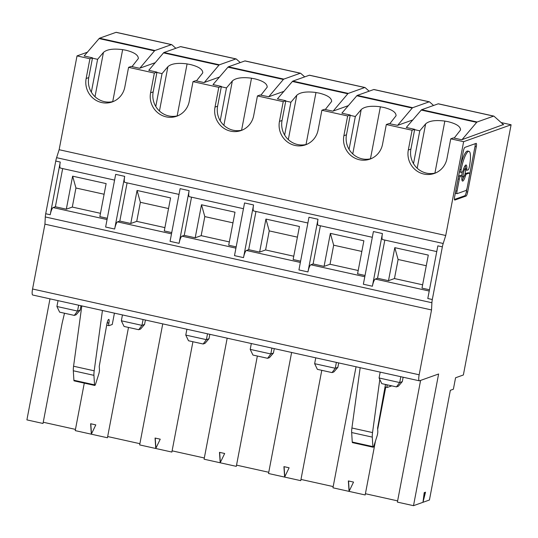 <?xml version="1.0" encoding="UTF-8"?>
<svg xmlns="http://www.w3.org/2000/svg" width="538" height="538" viewBox="0 0 538 538"><rect width="100%" height="100%" fill="white"/><g stroke="black" fill="none" stroke-linecap="round" stroke-linejoin="round"><path stroke-width="0.81" d="M467.024 188.313L466.372 191.75A3.8 0.827 102.5 0 1 464.751 195.778L454.449 199.45M464.751 195.778L466.043 196.061A3.8 0.827 102.5 0 0 467.663 192.039L476.298 146.76L475.007 146.477L469.613 174.756M475.007 146.477A3.8 0.827 102.5 0 0 475.215 143.7M455.612 191.636A2.851 0.619 102.5 0 0 455.814 193.35A2.851 0.619 102.5 0 0 455.901 193.344M460.427 175.576A2.851 0.619 102.5 0 0 460.353 175.529A2.851 0.619 102.5 0 0 460.266 175.536L459.223 175.906A2.851 0.619 102.5 0 0 458.201 178.078M462.014 180.364A8.238 1.796 102.5 0 0 463.716 176.941M468.208 172.799A2.851 0.619 102.5 0 0 468.127 172.759A2.851 0.619 102.5 0 0 468.04 172.765L465.061 173.828A2.851 0.619 102.5 0 0 465.054 173.828L466.352 174.117A2.851 0.619 102.5 0 0 465.437 175.899L464.455 175.677M465.215 169.013A4.116 0.901 102.5 0 0 465.088 169.019A4.116 0.901 102.5 0 0 463.386 173.108A4.116 0.901 102.5 0 0 463.426 177.049A4.116 0.901 102.5 0 0 463.554 177.042A4.116 0.901 102.5 0 0 465.256 172.954A4.116 0.901 102.5 0 0 465.215 169.013L463.924 168.724A4.116 0.901 102.5 0 0 463.796 168.737A4.116 0.901 102.5 0 0 463.635 168.838M462.303 171.945A4.116 0.901 102.5 0 0 461.806 176.013M461.88 176.41A4.116 0.901 102.5 0 0 462.142 176.767L463.426 177.049M465.545 169.766A2.851 0.619 102.5 0 0 465.713 169.961L466.997 170.25A2.851 0.619 102.5 0 1 466.769 168.898L465.484 168.609A2.851 0.619 102.5 0 0 465.478 169.369M465.484 168.609A8.238 1.796 102.5 0 0 465.336 165.408M459.681 170.331A2.851 0.619 102.5 0 0 459.876 172.039A2.851 0.619 102.5 0 0 459.963 172.032M466.997 170.25A2.851 0.619 102.5 0 0 467.092 170.237L468.127 169.867A2.851 0.619 102.5 0 0 469.344 166.847L469.385 166.625A17.155 3.739 102.5 0 0 468.981 151.353L467.69 151.064A17.155 3.739 102.5 0 0 467.159 151.111A17.155 3.739 102.5 0 0 460.279 167.183M425.511 492.196L424.206 492.66L422.976 502.304L425.511 492.196M271.946 348.106L270.829 353.957L273.432 353.036L274.272 348.617M267.601 358.301L252.934 355.046L250.21 349.384L270.829 353.957L267.601 358.301L269.451 357.642L273.432 353.036M466.769 168.898A8.238 1.796 102.5 0 0 466.103 164.991A8.238 1.796 102.5 0 0 465.854 165.011A8.238 1.796 102.5 0 0 463.205 170.163A2.851 0.619 102.5 0 1 462.29 171.952L461.254 172.321A2.851 0.619 102.5 0 1 461.167 172.328A2.851 0.619 102.5 0 1 461.1 169.786L459.882 169.288M420.602 380.406L397.387 502.109L413.5 505.68L438.618 373.991L419.532 380.79A6.765 1.473 -77.5 0 1 419.324 380.81A6.765 1.473 -77.5 0 1 419.163 374.784L32.562 289A6.765 1.473 -77.5 0 0 32.724 295.019L419.324 380.81M242.436 130.001A20.289 19.617 70.4 0 1 220.21 120.761A20.289 19.617 70.4 0 1 217.614 106.188L221.387 86.43L213.008 84.574L227.957 67.176L283.371 79.469L268.744 96.753L260.042 95.011L257.44 95.939L253.674 115.69A20.289 19.617 70.4 0 1 241.159 130.512A20.289 19.617 70.4 0 1 221.582 126.511A20.289 19.617 70.4 0 1 215.012 107.109L218.784 87.358L193.007 81.642L195.61 80.713L203.989 82.57L219.652 76.988M413.5 505.68L429.432 500.004L450.353 390.306L453.379 389.223L455.565 377.77L463.366 374.986L511.1 124.776L463.628 141.689L445.733 235.496L443.204 243.479A6.765 1.473 102.5 0 0 442.357 246.848L432.31 299.525L427.797 298.523L437.845 245.846L442.357 246.848M503.38 124.567L461.718 139.766L453.346 137.903L450.743 138.831L446.97 158.582A20.289 19.617 70.4 0 1 434.455 173.404A20.289 19.617 70.4 0 1 414.879 169.409A20.289 19.617 70.4 0 1 408.315 150.008L412.081 130.25L414.684 129.328L406.304 127.466L421.254 110.068A6.765 1.473 -77.5 0 1 421.536 109.799A6.765 1.473 -77.5 0 1 421.711 109.705L477.125 121.998L493.608 116.127L438.194 103.827L421.711 109.705M414.684 129.328L410.918 149.08L408.315 150.008M389.747 123.794L396.062 115.744C396.116 112.287 391.987 109.517 383.688 107.432L380.373 106.827L370.46 158.811M450.743 138.831L463.628 141.689M501.134 122.563L511.1 124.776M433.567 105.475L429.546 101.897A6.765 1.473 102.5 0 0 429.385 101.81A6.765 1.473 102.5 0 0 429.176 101.823L412.686 107.701A6.765 1.473 -77.5 0 0 412.511 107.802A6.765 1.473 -77.5 0 0 412.236 108.064L397.609 125.347L412.949 119.88M429.385 101.81L373.971 89.51A6.765 1.473 102.5 0 0 373.762 89.53L357.279 95.408L412.686 107.701M240.271 62.583L236.249 58.998A6.765 1.473 102.5 0 0 236.088 58.911A6.765 1.473 102.5 0 0 235.879 58.931L219.39 64.809A6.765 1.473 -77.5 0 0 219.215 64.903A6.765 1.473 -77.5 0 0 218.932 65.172L204.312 82.455M361.839 251.441L333.668 245.187L330.366 233.364L363.87 240.795L357.568 273.822L365.033 275.476M426.271 265.738L398.1 259.484L394.798 247.662L428.302 255.093L422 288.119L429.465 289.774M321.785 370.326L300.742 480.656L284.629 477.085L283.923 466.634L289.108 467.784L284.629 477.085L268.523 473.507L291.616 352.471M314.643 363.681L335.261 368.261L332.033 372.599L317.366 369.344L314.643 363.681L315.759 357.824M336.378 362.404L335.261 368.261L337.864 367.333L338.705 362.921M284.777 476.782L284.098 466.668M394.798 247.662L388.497 280.681L394.462 278.556L398.1 259.484M394.462 278.556L422.633 284.81M382.431 233.553L372.383 286.229L363.365 284.225L373.412 231.548L382.431 233.553A6.765 1.473 102.5 0 0 382.592 239.578L436.748 251.596M365.41 493.729L397.622 500.878M503.662 124.816L493.985 116.195A6.765 1.473 102.5 0 0 493.817 116.107A6.765 1.473 102.5 0 0 493.608 116.127M421.254 110.068L476.668 122.361A6.765 1.473 -77.5 0 1 476.944 122.099A6.765 1.473 -77.5 0 1 477.125 121.998M476.668 122.361L462.041 139.645M454.18 138.091L460.535 130.001C460.582 126.544 456.453 123.774 448.161 121.689L444.839 121.084C435.45 119.88 429.055 120.815 425.639 123.881L417.185 168.212M384.825 240.069L377.541 278.254L375.268 279.067A6.765 1.473 -77.5 0 0 372.383 286.229M400.81 376.701L399.694 382.558L402.296 381.63L403.137 377.219M435.74 172.9A20.289 19.617 70.4 0 1 413.507 163.653A20.289 19.617 70.4 0 1 410.918 149.08M268.744 96.753L284.084 91.285M304.703 76.88L300.681 73.302A6.765 1.473 102.5 0 0 300.52 73.215A6.765 1.473 102.5 0 0 300.312 73.229L283.822 79.106A6.765 1.473 -77.5 0 0 283.647 79.2A6.765 1.473 -77.5 0 0 283.371 79.469M423.682 496.789L424.764 492.458M332.033 372.599L333.883 371.94L337.864 367.333M396.466 386.896L381.798 383.641L379.075 377.979L399.694 382.558L396.466 386.896L398.315 386.237L402.296 381.63M377.541 278.254L388.497 280.681M260.876 95.192L267.198 87.149C267.245 83.693 263.122 80.922 254.824 78.837L251.508 78.232L241.589 130.216M343.883 135.71L347.649 115.952L350.251 115.024L346.479 134.782L343.883 135.71A20.289 19.617 70.4 0 0 350.446 155.112A20.289 19.617 70.4 0 0 370.023 159.107A20.289 19.617 70.4 0 0 382.538 144.285L386.311 124.534L388.907 123.606L397.609 125.347M468.981 151.353A17.155 3.739 102.5 0 0 468.45 151.393A17.155 3.739 102.5 0 0 461.14 169.564M468.127 172.759L469.418 173.041A2.851 0.619 102.5 0 1 469.486 175.583L467.219 187.466A2.851 0.619 102.5 0 1 466.002 190.486L457.186 193.626A2.851 0.619 102.5 0 1 457.098 193.633A2.851 0.619 102.5 0 1 457.031 191.098L455.773 190.815M469.418 173.041A2.851 0.619 102.5 0 0 469.331 173.054L466.352 174.117M460.353 175.529L461.644 175.818A2.851 0.619 102.5 0 1 461.873 177.17A8.238 1.796 102.5 0 0 462.539 181.071A8.238 1.796 102.5 0 0 462.794 181.05A8.238 1.796 102.5 0 0 465.437 175.899M461.644 175.818A2.851 0.619 102.5 0 0 461.557 175.825L460.515 176.195A2.851 0.619 102.5 0 0 459.297 179.215L457.031 191.098M476.298 146.76A3.8 0.827 102.5 0 0 476.204 143.377A3.8 0.827 102.5 0 0 476.09 143.384L464.913 147.372A3.8 0.827 102.5 0 0 463.292 151.4L454.657 196.673A3.8 0.827 102.5 0 0 454.745 200.055A3.8 0.827 102.5 0 0 454.866 200.049L466.043 196.061M431.9 302.739L431.53 309.949L44.936 224.164L45.3 216.955L431.9 302.739A6.765 1.473 -77.5 0 1 432.31 299.525M431.53 309.949L419.163 374.784M350.184 115.374L355.336 116.517L361.206 109.584C364.623 106.511 371.018 105.582 380.406 106.786L380.373 106.827M56.914 306.492L77.533 311.065L74.298 315.402L59.631 312.148L56.914 306.492L58.03 300.634M413.507 163.653L419.775 130.815L425.639 123.881M414.616 129.671L419.775 130.815M386.311 124.534L412.081 130.25M371.307 158.596A20.289 19.617 70.4 0 1 349.075 149.356A20.289 19.617 70.4 0 1 346.479 134.782M493.817 116.107L438.409 103.807A6.765 1.473 102.5 0 0 438.194 103.827M444.839 121.084L434.919 173.101M297.406 237.144L269.235 230.889L265.927 219.067L299.437 226.498L293.136 259.524L300.601 261.179M375.443 441.126L365.174 494.96L349.061 491.382L348.362 480.932L353.54 482.082L349.061 491.382L332.955 487.805L356.048 366.768M385.753 387.091L377.683 429.391M349.209 491.08L348.53 480.965M317.998 219.255L307.951 271.932L298.933 269.928L308.98 217.251L317.998 219.255A6.765 1.473 102.5 0 0 318.16 225.274L372.316 237.292M196.444 80.895L202.765 72.852C202.813 69.395 198.69 66.625 190.391 64.533L187.076 63.935L177.157 115.919M379.075 377.979L380.191 372.128M300.971 479.432L333.19 486.581M347.649 115.952L321.879 110.236L318.106 129.988A20.289 19.617 70.4 0 1 305.591 144.809A20.289 19.617 70.4 0 1 286.014 140.808A20.289 19.617 70.4 0 1 279.451 121.413L283.217 101.655L285.819 100.727L277.44 98.871L292.39 81.473A6.765 1.473 -77.5 0 1 292.665 81.204A6.765 1.473 -77.5 0 1 292.847 81.11L348.254 93.404L364.744 87.526L309.33 75.233L292.847 81.11M285.819 100.727L282.046 120.485L279.451 121.413M306.875 144.298A20.289 19.617 70.4 0 1 284.642 135.058L290.903 102.22L296.774 95.287C300.191 92.213 306.586 91.285 315.974 92.489L306.028 144.514M143.081 319.505L141.965 325.362L138.73 329.707L124.07 326.452L121.346 320.789L141.965 325.362L144.567 324.434L145.408 320.023M138.73 329.707L140.586 329.041L144.567 324.434M350.251 115.024L341.872 113.168L356.822 95.771A6.765 1.473 -77.5 0 1 357.097 95.502A6.765 1.473 -77.5 0 1 357.279 95.408M445.733 235.496L59.133 149.712L77.028 55.905L89.92 58.763L86.147 78.514A20.289 19.617 70.4 0 0 92.718 97.916A20.289 19.617 70.4 0 0 112.287 101.917A20.289 19.617 70.4 0 0 124.809 87.095L128.575 67.344L154.352 73.06L150.579 92.812A20.289 19.617 70.4 0 0 157.15 112.213A20.289 19.617 70.4 0 0 176.72 116.215A20.289 19.617 70.4 0 0 189.241 101.393L193.007 81.642M257.44 95.939L283.217 101.655M321.879 110.236L324.475 109.308L332.854 111.164L348.516 105.582M369.135 91.178L365.114 87.6A6.765 1.473 102.5 0 0 364.952 87.512A6.765 1.473 102.5 0 0 364.744 87.526M292.39 81.473L347.804 93.767A6.765 1.473 -77.5 0 1 348.079 93.498A6.765 1.473 -77.5 0 1 348.254 93.404M347.804 93.767L333.177 111.05M325.315 109.496L331.63 101.447C331.677 97.99 327.555 95.219 319.256 93.135L315.94 92.529M113.572 101.406A20.289 19.617 70.4 0 1 91.346 92.166L97.607 59.328L103.444 52.428L94.997 96.699M128.575 67.344L131.178 66.416L139.557 68.272L155.22 62.69M300.52 73.215L245.106 60.915A6.765 1.473 102.5 0 0 244.898 60.935L228.408 66.806L283.822 79.106M284.642 135.058A20.289 19.617 70.4 0 1 282.046 120.485M320.392 225.772L313.109 263.956L324.064 266.384L330.029 264.259L333.668 245.187M330.366 233.364L324.064 266.384M330.029 264.259L358.2 270.513M313.109 263.956L310.836 264.77A6.765 1.473 -77.5 0 0 307.951 271.932M349.075 149.356L355.336 116.517M232.974 222.846L204.803 216.592L201.494 204.763L235.005 212.201L228.704 245.227L236.169 246.881M255.96 211.474L248.677 249.659L246.397 250.466A6.765 1.473 -77.5 0 0 243.519 257.635L253.566 204.958A6.765 1.473 102.5 0 0 253.728 210.977L307.884 222.994M443.204 243.479L56.604 157.688A6.765 1.473 102.5 0 0 55.757 161.064L60.269 162.059A6.765 1.473 102.5 0 0 60.431 168.085L114.587 180.102M127.096 182.88L119.813 221.064L117.533 221.871A6.765 1.473 -77.5 0 0 114.655 229.033L124.702 176.363A6.765 1.473 102.5 0 0 124.863 182.382L179.019 194.4M191.528 197.177L184.245 235.362L181.965 236.169A6.765 1.473 -77.5 0 0 179.087 243.337L189.134 190.66A6.765 1.473 102.5 0 0 189.295 196.679L243.452 208.697M178.004 115.704A20.289 19.617 70.4 0 1 155.778 106.463A20.289 19.617 70.4 0 1 153.182 91.89L150.579 92.812M132.012 66.598L138.333 58.555C138.38 55.098 134.258 52.32 125.959 50.236L122.644 49.637C113.256 48.433 106.854 49.361 103.444 52.428M364.952 87.512L309.538 75.212A6.765 1.473 102.5 0 0 309.33 75.233M285.752 101.077L290.903 102.22M220.21 120.761L226.471 87.923L232.342 80.982C235.752 77.916 242.154 76.988 251.542 78.192L251.508 78.232M168.542 208.542L140.371 202.295L137.062 190.465L170.566 197.903L164.272 230.93L171.736 232.584M243.519 257.635L234.501 255.631L244.548 202.954L253.566 204.958M74.298 315.402L76.154 314.743L80.128 310.137L80.976 305.725M236.538 465.135L268.758 472.283M227.177 338.173L204.09 459.21L236.31 466.359L257.352 356.028M224.676 453.487L220.197 462.788L219.491 452.337L224.676 453.487M220.345 462.485L219.665 452.371M122.644 49.637L112.724 101.621M43.242 422.243L75.461 429.391M172.106 450.837L204.326 457.986M207.513 333.809L206.397 339.66L209 338.732L209.84 334.32M203.169 344.004L188.502 340.749L185.778 335.087L206.397 339.66L203.169 344.004L205.018 343.345L209 338.732M250.21 349.384L251.327 343.526M221.387 86.43L218.784 87.358M248.677 249.659L259.632 252.087L265.597 249.962L269.235 230.889M265.927 219.067L259.632 252.087M265.597 249.962L293.768 256.216M155.778 106.463L162.039 73.625L167.91 66.685L159.45 111.016M153.182 91.89L156.888 72.482L162.039 73.625M227.957 67.176A6.765 1.473 -77.5 0 1 228.233 66.907A6.765 1.473 -77.5 0 1 228.408 66.806M221.32 86.779L226.471 87.923M167.91 66.685C171.319 63.618 177.722 62.69 187.11 63.894L187.076 63.935M45.3 216.955A6.765 1.473 -77.5 0 1 45.71 213.741L55.757 161.064M60.269 162.059L50.222 214.736A6.765 1.473 -77.5 0 1 53.101 207.574L55.38 206.76L66.329 209.195L72.3 207.069L75.939 187.997L72.63 176.168L66.329 209.195M179.087 243.337L170.069 241.333L180.116 188.656L189.134 190.66M156.888 72.482L156.948 72.132L148.764 70.317M148.898 70.162L163.525 52.879A6.765 1.473 -77.5 0 1 163.801 52.61A6.765 1.473 -77.5 0 1 163.976 52.509L219.39 64.809M185.778 335.087L186.894 329.229M49.987 298.852L26.9 419.889L43.006 423.467L62.099 323.378L64.499 313.23M236.088 58.911L180.674 46.618A6.765 1.473 102.5 0 0 180.465 46.638L163.976 52.509M128.488 327.427L107.439 437.764L91.332 434.193L90.626 423.736L95.804 424.885L91.332 434.193L75.226 430.615L84.284 383.13M192.92 341.731L171.871 452.061L155.764 448.49L155.058 438.04L160.237 439.183L155.764 448.49L139.658 444.913L162.745 323.869M155.912 448.188L155.226 438.073M184.245 235.362L195.2 237.789L201.165 235.664L204.803 216.592M201.494 204.763L195.2 237.789M201.165 235.664L229.336 241.912M72.63 176.168L106.134 183.606L99.839 216.632L107.304 218.287M62.664 168.582L55.38 206.76M104.103 194.245L75.939 187.997M72.3 207.069L100.472 213.317M78.649 305.207L77.533 311.065L80.128 310.137M121.346 320.789L122.462 314.932M114.426 313.15L112.26 324.488L109.006 325.651A2.703 0.592 102.5 0 1 108.918 325.658A2.703 0.592 102.5 0 1 108.858 323.251L108.905 322.988A4.055 0.888 102.5 0 0 108.811 319.37A4.055 0.888 102.5 0 0 108.683 319.384A4.055 0.888 102.5 0 0 106.921 323.856L99.248 366.317L99.449 369.586A4.055 0.888 102.5 0 1 98.696 374.3L95.643 383.924A2.703 0.592 102.5 0 1 94.829 385.443A2.703 0.592 102.5 0 1 94.742 385.45A2.703 0.592 102.5 0 1 94.513 384.838L73.894 380.258A2.703 0.592 102.5 0 0 74.13 380.877A2.703 0.592 102.5 0 0 74.21 380.87M91.48 433.884L90.794 423.776M107.674 436.54L139.893 443.689M44.936 224.164L32.562 289M56.604 157.688L59.133 149.712M87.627 52.125L77.028 55.905M119.813 221.064L130.768 223.492L136.733 221.367L140.371 202.295M137.062 190.465L130.768 223.492M136.733 221.367L164.904 227.614M114.655 229.033L105.63 227.036L115.683 174.359L124.702 176.363M156.948 72.132L154.352 73.06M175.839 48.285L171.817 44.701A6.765 1.473 102.5 0 0 171.656 44.614A6.765 1.473 102.5 0 0 171.447 44.634L154.957 50.511A6.765 1.473 -77.5 0 0 154.783 50.606A6.765 1.473 -77.5 0 0 154.5 50.875L139.88 68.158M171.656 44.614L116.242 32.32A6.765 1.473 102.5 0 0 116.033 32.341L99.543 38.211A6.765 1.473 -77.5 0 0 99.369 38.312A6.765 1.473 -77.5 0 0 99.093 38.575L84.143 55.979L92.516 57.835L89.92 58.763M97.607 59.328L92.455 58.185L88.75 77.586L86.147 78.514M91.346 92.166A20.289 19.617 70.4 0 1 88.75 77.586M92.455 58.185L92.516 57.835M387.239 384.845L387.205 385.02A2.703 0.592 102.5 0 0 387.266 387.427A2.703 0.592 102.5 0 0 387.353 387.421L391.751 385.854M379.801 379.485L372.538 432.572A10.141 2.213 102.5 0 0 372.283 437.112L372.868 446.601A2.703 0.592 102.5 0 0 373.096 447.219A2.703 0.592 102.5 0 0 373.177 447.212A2.703 0.592 102.5 0 0 373.991 445.693L377.044 436.069A4.055 0.888 102.5 0 0 377.804 431.355L377.602 428.087L385.275 385.618A4.055 0.888 102.5 0 1 385.517 384.468M372.868 446.601L352.249 442.028L351.664 432.539A10.141 2.213 102.5 0 1 351.919 427.999L360.171 367.683M352.249 442.028A2.703 0.592 102.5 0 0 352.477 442.639A2.703 0.592 102.5 0 0 352.558 442.633M102.435 310.487L94.19 370.81A10.141 2.213 102.5 0 0 93.935 375.342L94.513 384.838M73.894 380.258L73.316 370.769A10.141 2.213 102.5 0 1 73.572 366.23L81.816 305.914M429.176 101.823L373.762 89.53M429.223 291.038L375.268 279.067M467.663 192.039L466.372 191.75M468.04 172.765L469.331 173.054M460.266 175.536L461.557 175.825M459.223 175.906L460.515 176.195M459.297 179.215L458.04 178.932M461.1 169.786L459.835 169.51M300.312 73.229L244.898 60.935M364.791 276.74L310.836 264.77M361.206 109.584L352.753 153.908M356.822 95.771L412.236 108.064M217.614 106.188L215.012 107.109M296.774 95.287L288.321 139.611M300.359 262.443L246.397 250.466M232.342 80.982L223.882 125.314M45.71 213.741L50.222 214.736M235.879 58.931L180.465 46.638M235.926 248.146L181.965 236.169M163.525 52.879L218.932 65.172M171.494 233.848L117.533 221.871M107.062 219.551L53.101 207.574M99.543 38.211L154.957 50.511M99.093 38.575L154.5 50.875M171.447 44.634L116.033 32.341M351.919 427.999L372.538 432.572M372.283 437.112L351.664 432.539M385.477 384.636L387.205 385.02M107.129 322.867L108.858 323.251M73.572 366.23L94.19 370.81M93.935 375.342L73.316 370.769M107.19 322.605L108.905 322.988M455.814 193.35L457.098 193.633M459.876 172.039L461.167 172.328M352.477 442.639L373.096 447.219M385.033 386.93L387.266 387.427M106.685 325.16L108.918 325.658M74.13 380.877L94.742 385.45"/></g></svg>
